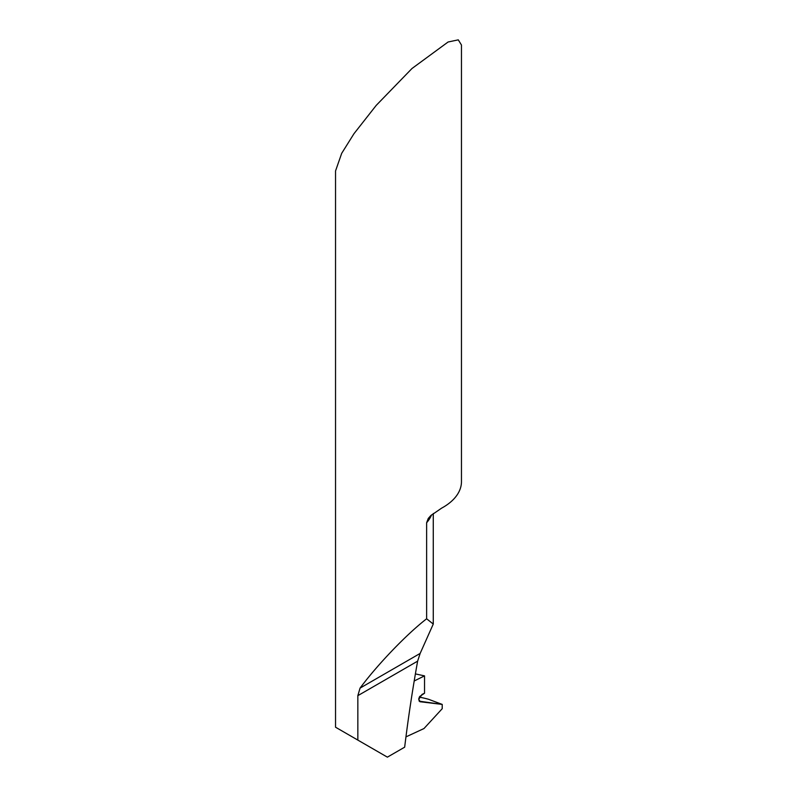 <?xml version="1.0" encoding="UTF-8"?>
<svg xmlns="http://www.w3.org/2000/svg" width="797" height="797" viewBox="0 0 797 797"><rect width="100%" height="100%" fill="white"/><g stroke="black" fill="none" stroke-linecap="round" stroke-linejoin="round"><path stroke-width="1.2" d="M419.312 697.146A67.167 38.774 180 0 1 428.477 699.258L442.215 704.409L419.939 701.719M420.398 701.818L418.724 699.358L422.021 694.426L424.532 693.231L424.532 675.876L414.191 680.987L424.532 675.876L424.532 693.231L419.71 696.488L418.784 698.66L419.182 701.171L442.215 704.409L442.215 708.692L423.974 728.548L405.952 736.886L423.974 728.548L442.215 708.692L442.215 704.409M415.386 673.903L424.532 675.876M353.978 133.697L376.184 105.423L411.969 68.522L448.083 42.002L458.285 39.85L461.463 45.021L461.463 481.657A62.963 36.353 0 0 1 441.598 508.157L430.788 515.589L428.248 518.468L426.634 522.742L426.634 618.791C406.779 634.073 377.439 664.628 360.045 688.12L420.158 653.41L417.628 661.151A1259.35 727.083 120 0 0 404.667 747.168L387.382 757.15L335.537 727.213L335.537 170.956L341.684 153.343L353.978 133.697M417.628 661.151L357.843 695.661L357.843 740.094M357.843 695.661L360.045 688.12M426.634 618.791L433.269 624.051L420.158 653.41M431.575 514.872A62.963 36.353 180 0 1 426.634 522.742M433.269 513.487L433.269 624.051"/></g></svg>
